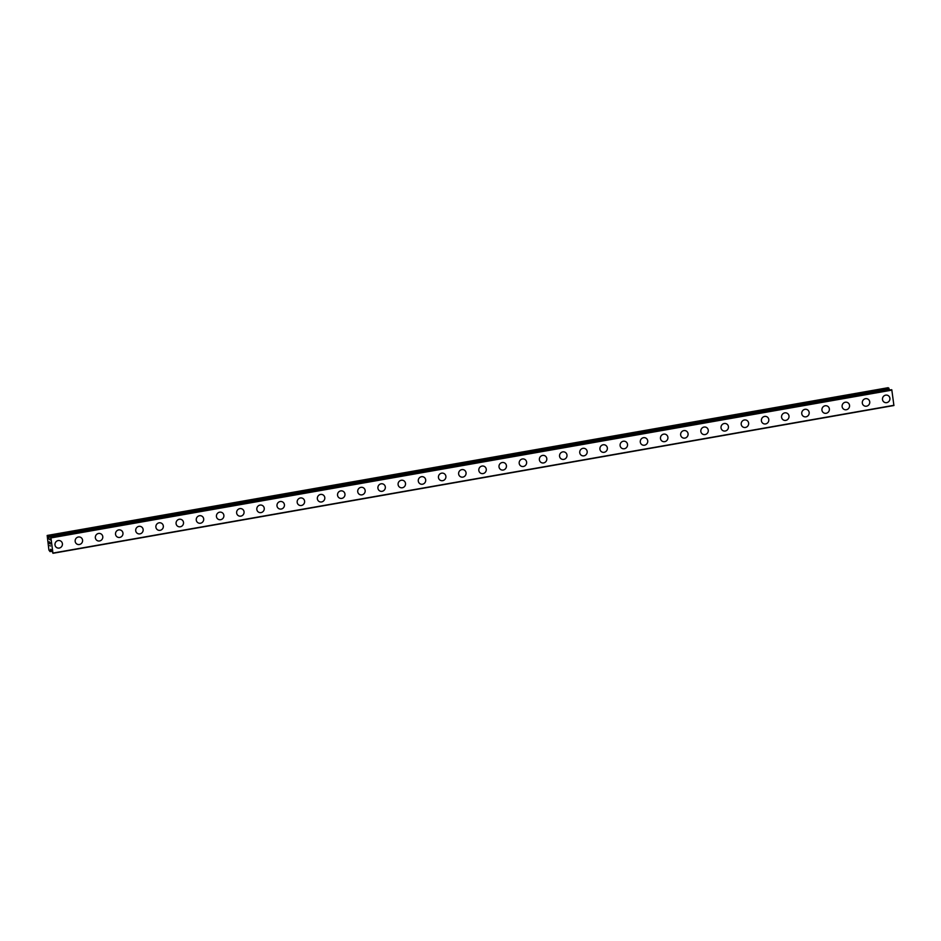 <?xml version="1.0" encoding="UTF-8"?>
<svg xmlns="http://www.w3.org/2000/svg" width="941" height="941" viewBox="0 0 941 941"><rect width="100%" height="100%" fill="white"/><g stroke="black" fill="none" stroke-linecap="round" stroke-linejoin="round"><path stroke-width="1.41" d="M60.612 540.969A3.846 3.693 -60 0 1 59.201 548.062A3.846 3.693 -60 0 1 55.037 543.675A3.846 3.693 -60 0 1 60.612 540.969A3.846 3.693 -60 0 1 59.201 548.062A3.846 3.693 -60 0 1 56.766 547.638M80.797 537.429A3.846 3.693 -60 0 1 79.385 544.51A3.846 3.693 -60 0 1 75.221 540.122A3.846 3.693 -60 0 1 80.797 537.429A3.846 3.693 -60 0 1 79.385 544.51A3.846 3.693 -60 0 1 76.95 544.098M100.981 533.876A3.846 3.693 -60 0 1 99.57 540.969A3.846 3.693 -60 0 1 95.406 536.582A3.846 3.693 -60 0 1 100.981 533.876A3.846 3.693 -60 0 1 99.57 540.969A3.846 3.693 -60 0 1 97.135 540.546M121.166 530.324A3.846 3.693 -60 0 1 119.742 537.417A3.846 3.693 -60 0 1 115.578 533.029A3.846 3.693 -60 0 1 121.166 530.336A3.846 3.693 -60 0 1 119.754 537.417A3.846 3.693 -60 0 1 117.319 536.993M141.35 526.784A3.846 3.693 -60 0 1 139.927 533.876A3.846 3.693 -60 0 1 135.763 529.489A3.846 3.693 -60 0 1 141.35 526.784A3.846 3.693 -60 0 1 139.927 533.876A3.846 3.693 -60 0 1 137.504 533.453M161.534 523.231A3.846 3.693 -60 0 1 160.111 530.324A3.846 3.693 -60 0 1 155.947 525.937A3.846 3.693 -60 0 1 161.534 523.231A3.846 3.693 -60 0 1 160.111 530.324A3.846 3.693 -60 0 1 157.688 529.901M181.707 519.691A3.846 3.693 -60 0 1 180.296 526.784A3.846 3.693 -60 0 1 176.132 522.396A3.846 3.693 -60 0 1 181.719 519.691A3.846 3.693 -60 0 1 180.296 526.784A3.846 3.693 -60 0 1 177.873 526.36M201.892 516.139A3.846 3.693 -60 0 1 200.48 523.231A3.846 3.693 -60 0 1 196.316 518.844A3.846 3.693 -60 0 1 201.892 516.139A3.846 3.693 -60 0 1 200.48 523.231A3.846 3.693 -60 0 1 198.045 522.808M222.076 512.598A3.846 3.693 -60 0 1 220.665 519.691A3.846 3.693 -60 0 1 216.501 515.292A3.846 3.693 -60 0 1 222.076 512.598A3.846 3.693 -60 0 1 220.665 519.691A3.846 3.693 -60 0 1 218.23 519.267M242.26 509.046A3.846 3.693 -60 0 1 240.849 516.139A3.846 3.693 -60 0 1 236.685 511.751A3.846 3.693 -60 0 1 242.26 509.046A3.846 3.693 -60 0 1 240.849 516.139A3.846 3.693 -60 0 1 238.414 515.715M262.445 505.505A3.846 3.693 -60 0 1 261.033 512.598A3.846 3.693 -60 0 1 256.869 508.199A3.846 3.693 -60 0 1 262.445 505.505A3.846 3.693 -60 0 1 261.033 512.598A3.846 3.693 -60 0 1 258.599 512.175M282.629 501.953A3.846 3.693 -60 0 1 281.218 509.046A3.846 3.693 -60 0 1 277.042 504.658A3.846 3.693 -60 0 1 282.629 501.953A3.846 3.693 -60 0 1 281.218 509.046A3.846 3.693 -60 0 1 278.783 508.622M302.814 498.412A3.846 3.693 -60 0 1 301.391 505.493A3.846 3.693 -60 0 1 297.227 501.106A3.846 3.693 -60 0 1 302.814 498.412A3.846 3.693 -60 0 1 301.402 505.505A3.846 3.693 -60 0 1 298.967 505.082M322.998 494.86A3.846 3.693 -60 0 1 321.575 501.953A3.846 3.693 -60 0 1 317.411 497.566A3.846 3.693 -60 0 1 322.998 494.86A3.846 3.693 -60 0 1 321.575 501.953A3.846 3.693 -60 0 1 319.152 501.529M343.171 491.32A3.846 3.693 -60 0 1 341.759 498.401A3.846 3.693 -60 0 1 337.596 494.013A3.846 3.693 -60 0 1 343.183 491.32A3.846 3.693 -60 0 1 341.759 498.401A3.846 3.693 -60 0 1 339.336 497.989M363.355 487.767A3.846 3.693 -60 0 1 361.944 494.86A3.846 3.693 -60 0 1 357.78 490.473A3.846 3.693 -60 0 1 363.355 487.767A3.846 3.693 -60 0 1 361.944 494.86A3.846 3.693 -60 0 1 359.521 494.437M383.54 484.227A3.846 3.693 -60 0 1 382.128 491.308A3.846 3.693 -60 0 1 377.964 486.92A3.846 3.693 -60 0 1 383.54 484.227A3.846 3.693 -60 0 1 382.128 491.308A3.846 3.693 -60 0 1 379.694 490.896M403.724 480.675A3.846 3.693 -60 0 1 402.313 487.767A3.846 3.693 -60 0 1 398.149 483.38A3.846 3.693 -60 0 1 403.724 480.675A3.846 3.693 -60 0 1 402.313 487.767A3.846 3.693 -60 0 1 399.878 487.344M423.909 477.134A3.846 3.693 -60 0 1 422.497 484.215A3.846 3.693 -60 0 1 418.333 479.828A3.846 3.693 -60 0 1 423.909 477.134A3.846 3.693 -60 0 1 422.497 484.215A3.846 3.693 -60 0 1 420.062 483.803M444.093 473.582A3.846 3.693 -60 0 1 442.682 480.675A3.846 3.693 -60 0 1 438.506 476.287A3.846 3.693 -60 0 1 444.093 473.582A3.846 3.693 -60 0 1 442.682 480.675A3.846 3.693 -60 0 1 440.247 480.251M464.278 470.041A3.846 3.693 -60 0 1 462.866 477.122A3.846 3.693 -60 0 1 458.69 472.735A3.846 3.693 -60 0 1 464.278 470.041A3.846 3.693 -60 0 1 462.854 477.122A3.846 3.693 -60 0 1 460.431 476.699M484.462 466.489A3.846 3.693 -60 0 1 483.039 473.582A3.846 3.693 -60 0 1 478.875 469.194A3.846 3.693 -60 0 1 484.462 466.489A3.846 3.693 -60 0 1 483.039 473.582A3.846 3.693 -60 0 1 480.616 473.158M504.647 462.937A3.846 3.693 -60 0 1 503.223 470.03A3.846 3.693 -60 0 1 499.059 465.642A3.846 3.693 -60 0 1 504.647 462.948A3.846 3.693 -60 0 1 503.223 470.03A3.846 3.693 -60 0 1 500.8 469.606M524.819 459.396A3.846 3.693 -60 0 1 523.408 466.489A3.846 3.693 -60 0 1 519.244 462.102A3.846 3.693 -60 0 1 524.831 459.396A3.846 3.693 -60 0 1 523.408 466.489A3.846 3.693 -60 0 1 520.985 466.066M545.004 455.844A3.846 3.693 -60 0 1 543.592 462.937A3.846 3.693 -60 0 1 539.428 458.549A3.846 3.693 -60 0 1 545.004 455.844A3.846 3.693 -60 0 1 543.592 462.937A3.846 3.693 -60 0 1 541.157 462.513M565.188 452.303A3.846 3.693 -60 0 1 563.777 459.396A3.846 3.693 -60 0 1 559.613 455.009A3.846 3.693 -60 0 1 565.188 452.303A3.846 3.693 -60 0 1 563.777 459.396A3.846 3.693 -60 0 1 561.342 458.973M585.373 448.751A3.846 3.693 -60 0 1 583.961 455.844A3.846 3.693 -60 0 1 579.797 451.457A3.846 3.693 -60 0 1 585.373 448.751A3.846 3.693 -60 0 1 583.961 455.844A3.846 3.693 -60 0 1 581.526 455.42M605.557 445.211A3.846 3.693 -60 0 1 604.146 452.303A3.846 3.693 -60 0 1 599.982 447.904A3.846 3.693 -60 0 1 605.557 445.211A3.846 3.693 -60 0 1 604.146 452.303A3.846 3.693 -60 0 1 601.711 451.88M625.741 441.658A3.846 3.693 -60 0 1 624.318 448.751A3.846 3.693 -60 0 1 620.154 444.364A3.846 3.693 -60 0 1 625.741 441.658A3.846 3.693 -60 0 1 624.33 448.751A3.846 3.693 -60 0 1 621.895 448.328M645.926 438.118A3.846 3.693 -60 0 1 644.503 445.211A3.846 3.693 -60 0 1 640.339 440.811A3.846 3.693 -60 0 1 645.926 438.118A3.846 3.693 -60 0 1 644.514 445.211A3.846 3.693 -60 0 1 642.08 444.787M666.11 434.566A3.846 3.693 -60 0 1 664.687 441.658A3.846 3.693 -60 0 1 660.523 437.271A3.846 3.693 -60 0 1 666.11 434.566A3.846 3.693 -60 0 1 664.687 441.658A3.846 3.693 -60 0 1 662.264 441.235M686.283 431.025A3.846 3.693 -60 0 1 684.872 438.106A3.846 3.693 -60 0 1 680.708 433.719A3.846 3.693 -60 0 1 686.295 431.025A3.846 3.693 -60 0 1 684.872 438.118A3.846 3.693 -60 0 1 682.448 437.694M706.468 427.473A3.846 3.693 -60 0 1 705.056 434.566A3.846 3.693 -60 0 1 700.892 430.178A3.846 3.693 -60 0 1 706.468 427.473A3.846 3.693 -60 0 1 705.056 434.566A3.846 3.693 -60 0 1 702.633 434.142M726.652 423.932A3.846 3.693 -60 0 1 725.24 431.013A3.846 3.693 -60 0 1 721.077 426.626A3.846 3.693 -60 0 1 726.652 423.932A3.846 3.693 -60 0 1 725.24 431.013A3.846 3.693 -60 0 1 722.806 430.602M746.836 420.38A3.846 3.693 -60 0 1 745.425 427.473A3.846 3.693 -60 0 1 741.261 423.085A3.846 3.693 -60 0 1 746.836 420.38A3.846 3.693 -60 0 1 745.425 427.473A3.846 3.693 -60 0 1 742.99 427.049M767.021 416.839A3.846 3.693 -60 0 1 765.609 423.921A3.846 3.693 -60 0 1 761.445 419.533A3.846 3.693 -60 0 1 767.021 416.839A3.846 3.693 -60 0 1 765.609 423.921A3.846 3.693 -60 0 1 763.175 423.509M787.205 413.287A3.846 3.693 -60 0 1 785.794 420.38A3.846 3.693 -60 0 1 781.618 415.993A3.846 3.693 -60 0 1 787.205 413.287A3.846 3.693 -60 0 1 785.794 420.38A3.846 3.693 -60 0 1 783.359 419.957M807.39 409.747A3.846 3.693 -60 0 1 805.967 416.828A3.846 3.693 -60 0 1 801.803 412.44A3.846 3.693 -60 0 1 807.39 409.747A3.846 3.693 -60 0 1 805.978 416.828A3.846 3.693 -60 0 1 803.543 416.416M827.574 406.194A3.846 3.693 -60 0 1 826.151 413.287A3.846 3.693 -60 0 1 821.987 408.9A3.846 3.693 -60 0 1 827.574 406.194A3.846 3.693 -60 0 1 826.151 413.287A3.846 3.693 -60 0 1 823.728 412.864M847.747 402.642A3.846 3.693 -60 0 1 846.335 409.735A3.846 3.693 -60 0 1 842.171 405.348A3.846 3.693 -60 0 1 847.759 402.654A3.846 3.693 -60 0 1 846.335 409.735A3.846 3.693 -60 0 1 843.912 409.311M867.931 399.102A3.846 3.693 -60 0 1 866.52 406.194A3.846 3.693 -60 0 1 862.356 401.807A3.846 3.693 -60 0 1 867.943 399.102A3.846 3.693 -60 0 1 866.52 406.194A3.846 3.693 -60 0 1 864.097 405.771M888.116 395.549A3.846 3.693 -60 0 1 886.704 402.642A3.846 3.693 -60 0 1 882.54 398.255A3.846 3.693 -60 0 1 888.116 395.561A3.846 3.693 -60 0 1 886.704 402.642A3.846 3.693 -60 0 1 884.269 402.219M889.339 389.468L888.128 387.704L47.168 535.476L49.214 539.275L50.249 539.875L50.943 537.911L52.955 553.296L51.602 549.909L50.555 549.309L50.038 551.614L48.897 550.014L47.168 535.476M889.668 390.033L889.445 389.456L48.52 537.264M891.597 389.703L50.838 537.593M52.955 553.296L893.915 405.524L891.797 389.821M50.014 542.381L50.238 544.004L50.026 542.381M49.708 542.192L49.826 543.075M49.767 543.051L49.65 542.169L49.779 543.051M49.332 541.981L49.555 543.604M49.261 541.745L50.285 544.027M49.791 545.615L50.461 546.003M50.038 551.614L52.073 551.25L50.038 551.614M891.903 390.127L50.943 537.911M893.95 405.289L52.99 553.061M888.857 388.127L47.897 535.899M888.939 388.257L47.979 536.041M889.445 389.456L48.391 537.276M889.504 389.539L48.532 537.323M50.391 538.97L49.167 539.193M50.379 539.064L49.214 539.275M51.814 550.497L50.355 550.756L51.826 550.532M52.049 551.191L50.073 551.544"/></g></svg>
